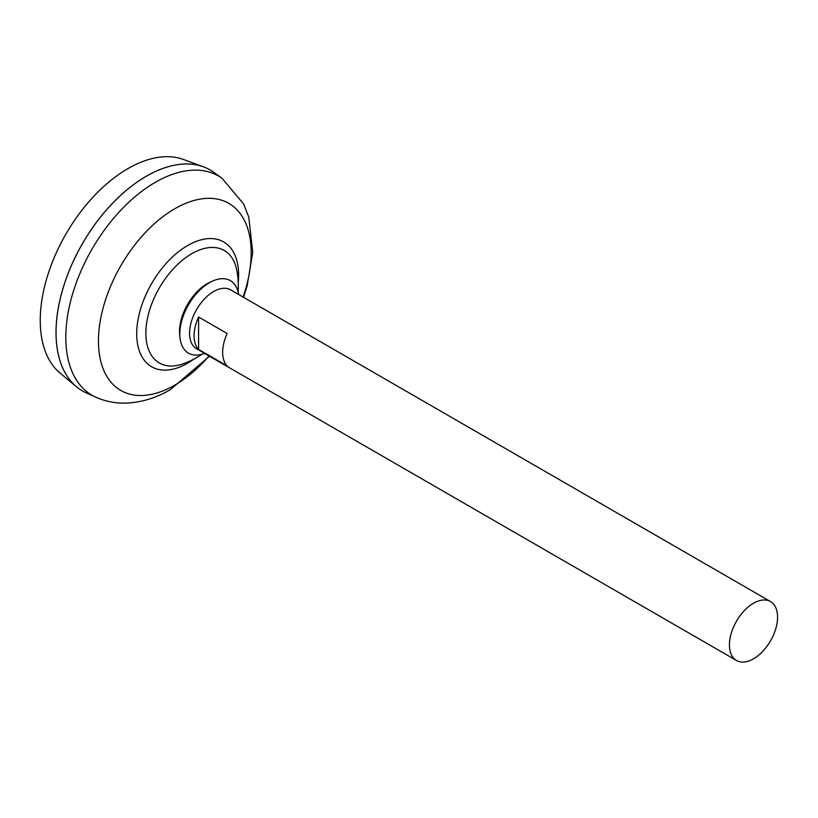 <?xml version="1.0" encoding="UTF-8"?>
<svg xmlns="http://www.w3.org/2000/svg" width="818" height="818" viewBox="0 0 818 818"><rect width="100%" height="100%" fill="white"/><g stroke="black" fill="none" stroke-linecap="round" stroke-linejoin="round"><path stroke-width="1.23" d="M736.486 660.494L196.606 348.795A34.029 19.642 -60 0 1 191.392 321.535A34.029 19.642 -60 0 1 213.621 291.545A34.029 19.642 -60 0 1 230.635 289.858L770.515 601.557A34.029 19.642 -60 0 1 775.73 628.827A34.029 19.642 -60 0 1 753.501 658.807A34.029 19.642 -60 0 1 736.486 660.494A34.029 19.642 -60 0 1 731.272 633.224A34.029 19.642 -60 0 1 753.501 603.244A34.029 19.642 -60 0 1 770.515 601.557M198.58 317.026L227.159 333.519A34.029 19.642 120 0 0 227.159 365.912L198.58 349.419A34.029 19.642 -60 0 1 198.58 317.026L198.58 349.419M82.465 390.953A127.608 73.671 -60 0 1 76.422 386.73L60.072 373.1A123.958 71.565 -60 0 1 48.691 272.241A123.958 71.565 -60 0 1 127.905 168.631A123.958 71.565 -60 0 1 183.416 159.469L203.396 166.811A127.608 73.671 -60 0 1 210.073 169.929M76.422 386.73A127.608 73.671 -60 0 1 64.714 282.895A127.608 73.671 -60 0 1 146.248 176.248A127.608 73.671 -60 0 1 203.396 166.811M56.053 332.527A127.567 73.651 -60 0 1 146.248 176.279A127.608 73.671 -60 0 1 213.672 172.261L222.138 178.355A126.565 73.068 -60 0 0 155.308 182.322A126.565 73.068 -60 0 0 71.667 297.179A126.565 73.068 -60 0 0 95.798 397.2L86.279 392.906A127.608 73.671 -60 0 1 61.953 292.067A127.608 73.671 -60 0 1 146.279 176.259A127.567 73.651 -60 0 1 146.269 176.269M202.026 354.266A82.638 82.638 0 0 1 182.874 363.887L182.874 363.887A64.949 37.495 -60 0 1 145.86 333.233A64.949 37.495 -60 0 1 191.79 253.692A64.949 37.495 -60 0 1 236.831 270.421A82.638 82.638 0 0 1 238.079 291.811M204.592 353.407A41.871 24.172 -60 0 1 180.021 337.957L179.715 335.237A39.07 22.556 -60 0 1 179.52 331.535A39.07 22.556 -60 0 1 207.148 283.693A39.07 22.556 -60 0 1 210.451 282.016L212.956 280.911A41.871 24.172 -60 0 1 238.621 294.47M180.021 337.957A41.871 24.172 -60 0 1 209.408 282.711A41.871 24.172 -60 0 1 212.956 280.911M209.05 355.983A108.007 62.352 -60 0 1 174.817 385.104A108.007 62.352 -60 0 1 98.446 341.014A108.007 62.352 -60 0 1 174.817 208.733A108.007 62.352 -60 0 1 243.079 297.046M194.019 359.051A72.066 41.606 -60 0 1 187.67 363.182A72.066 41.606 -60 0 1 136.708 333.764A72.066 41.606 -60 0 1 187.67 245.502A72.066 41.606 -60 0 1 238.222 282.496M95.798 397.2C106.146 401.75 116.994 403.693 128.354 403.008C142.894 401.986 156.903 397.528 170.359 389.644L209.49 356.229M243.519 297.292L247.056 286.269L252.752 252.373L248.795 217.169L243.6 203.938L222.138 178.355"/></g></svg>

